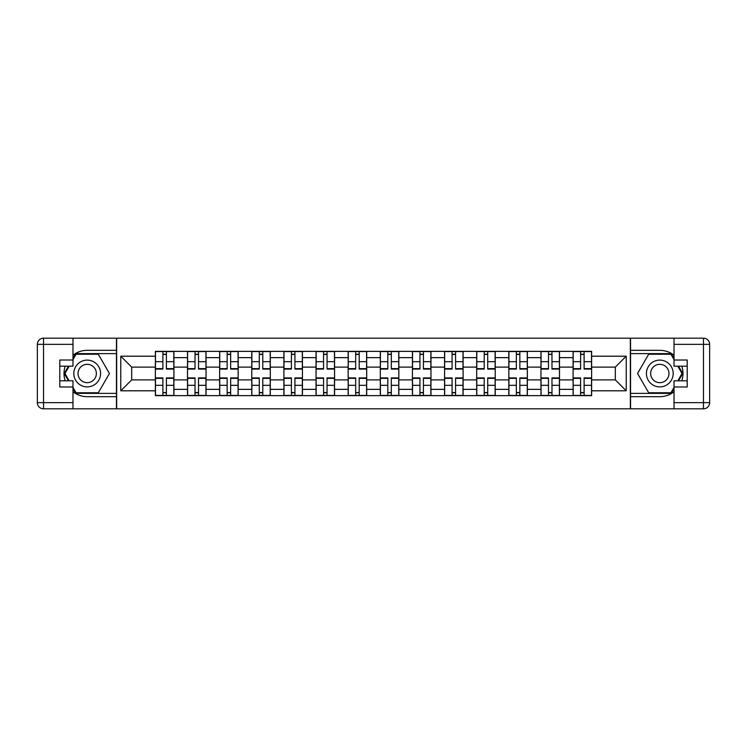 <?xml version="1.0" encoding="UTF-8"?>
<svg xmlns="http://www.w3.org/2000/svg" width="747" height="747" viewBox="0 0 747 747"><rect width="100%" height="100%" fill="white"/><g stroke="black" fill="none" stroke-linecap="round" stroke-linejoin="round"><path stroke-width="1.12" d="M72.982 391.802A23.176 23.176 0 0 0 87.194 396.676L116.448 396.676L116.448 408.824L630.552 408.824L630.552 396.676L659.806 396.676A23.176 23.176 0 0 0 674.018 391.802M674.018 355.198A23.176 23.176 0 0 0 659.806 350.324L630.552 350.324L630.552 338.176L116.448 338.176L116.448 350.324L87.194 350.324A23.176 23.176 0 0 0 72.982 355.198M187.506 395.639L187.506 357.636L173.911 357.636L173.911 395.639M173.911 357.636L173.911 351.361M187.506 357.636L187.506 351.361M206.041 351.361L206.041 395.639M219.637 395.639L219.637 351.361M238.172 351.361L238.172 395.639M251.767 395.639L251.767 351.361M270.311 351.361L270.311 395.639M283.897 395.639L283.897 351.361M302.442 351.361L302.442 395.639M316.037 395.639L316.037 351.361M334.572 351.361L334.572 395.639M348.167 395.639L348.167 351.361M366.702 351.361L366.702 395.639M380.298 395.639L380.298 351.361M398.833 351.361L398.833 395.639M412.428 395.639L412.428 351.361M430.963 351.361L430.963 395.639M444.558 395.639L444.558 351.361M463.103 351.361L463.103 395.639M476.689 395.639L476.689 351.361M495.233 351.361L495.233 395.639M508.828 395.639L508.828 351.361M527.363 351.361L527.363 395.639M540.959 395.639L540.959 351.361M559.494 351.361L559.494 395.639M573.089 395.639L573.089 351.361M573.089 379.887L559.494 379.887M540.959 379.887L527.363 379.887M508.828 379.887L495.233 379.887M476.689 379.887L463.103 379.887M444.558 379.887L430.963 379.887M412.428 379.887L398.833 379.887M380.298 379.887L366.702 379.887M348.167 379.887L334.572 379.887M316.037 379.887L302.442 379.887M283.897 379.887L270.311 379.887M251.767 379.887L238.172 379.887M219.637 379.887L206.041 379.887M187.506 379.887L173.911 379.887M573.089 367.113L559.494 367.113M540.959 367.113L527.363 367.113M508.828 367.113L495.233 367.113M476.689 367.113L463.103 367.113M444.558 367.113L430.963 367.113M412.428 367.113L398.833 367.113M380.298 367.113L366.702 367.113M348.167 367.113L334.572 367.113M316.037 367.113L302.442 367.113M283.897 367.113L270.311 367.113M251.767 367.113L238.172 367.113M219.637 367.113L206.041 367.113M187.506 367.113L173.911 367.113M131.687 379.887L155.376 379.887L155.376 367.113L131.687 367.113L131.687 379.887L120.771 390.802L120.771 356.198L155.376 356.198L155.376 367.113M591.624 367.113L591.624 379.887L615.313 379.887L615.313 367.113L591.624 367.113L591.624 351.361L155.376 351.361L155.376 356.198M591.624 356.198L626.229 356.198L626.229 390.802L591.624 390.802L591.624 379.887M155.376 379.887L155.376 395.639L591.624 395.639L591.624 390.802M155.376 390.802L120.771 390.802M630.347 408.824L630.347 338.176M116.653 408.824L116.653 338.176M166.394 392.548L162.893 392.548M162.893 354.452L166.394 354.452M198.525 392.548L195.023 392.548M195.023 354.452L198.525 354.452M230.655 392.548L227.153 392.548M227.153 354.452L230.655 354.452M262.785 392.548L259.284 392.548M259.284 354.452L262.785 354.452M294.925 392.548L291.423 392.548M291.423 354.452L294.925 354.452M327.055 392.548L323.554 392.548M323.554 354.452L327.055 354.452M359.186 392.548L355.684 392.548M355.684 354.452L359.186 354.452M391.316 392.548L387.814 392.548M387.814 354.452L391.316 354.452M423.446 392.548L419.945 392.548M419.945 354.452L423.446 354.452M455.577 392.548L452.075 392.548M452.075 354.452L455.577 354.452M487.716 392.548L484.215 392.548M484.215 354.452L487.716 354.452M519.847 392.548L516.345 392.548M516.345 354.452L519.847 354.452M551.977 392.548L548.475 392.548M548.475 354.452L551.977 354.452M584.107 392.548L580.606 392.548M580.606 354.452L584.107 354.452M120.771 356.198L131.687 367.113M615.313 379.887L626.229 390.802M615.313 367.113L626.229 356.198M166.394 369.074L166.394 351.566L173.808 351.566L173.808 369.074L166.394 369.074M162.893 354.237L166.394 354.237M162.893 351.566L155.479 351.566L155.479 369.074L162.893 369.074L162.893 351.566L169.485 351.566M162.893 377.926L162.893 395.434L155.479 395.434L155.479 377.926L162.893 377.926M166.394 392.763L162.893 392.763M166.394 395.434L173.808 395.434L173.808 377.926L166.394 377.926L166.394 395.434L159.802 395.434M198.525 369.074L198.525 351.566L205.939 351.566L205.939 369.074L198.525 369.074M195.023 354.237L198.525 354.237M195.023 351.566L187.609 351.566L187.609 369.074L195.023 369.074L195.023 351.566L201.615 351.566M230.655 369.074L230.655 351.566L238.069 351.566L238.069 369.074L230.655 369.074M227.153 354.237L230.655 354.237M227.153 351.566L219.739 351.566L219.739 369.074L227.153 369.074L227.153 351.566L233.746 351.566M65.204 366.189A23.176 23.176 0 0 0 65.204 380.811M116.448 338.176L72.982 338.176L72.982 366.189L59.797 366.189M116.448 408.824L43.531 408.824A6.181 6.181 0 0 1 37.35 402.642L37.35 344.358A6.181 6.181 0 0 1 43.531 338.176L72.982 338.176M116.448 396.676L116.448 350.324M59.797 380.811L72.982 380.811L72.982 408.824M72.982 360.007L59.797 360.007L59.797 386.993L72.982 386.993M116.448 353.62L75.718 353.62L72.982 358.364M72.982 388.636L75.718 393.38L116.448 393.38M68.463 366.189L64.242 373.5L68.463 380.811M681.796 380.811A23.176 23.176 0 0 0 681.796 366.189M630.552 408.824L674.018 408.824L674.018 380.811L687.203 380.811M630.552 338.176L703.469 338.176A6.181 6.181 0 0 1 709.65 344.358L709.65 402.642A6.181 6.181 0 0 1 703.469 408.824L674.018 408.824M630.552 350.324L630.552 396.676M687.203 366.189L674.018 366.189L674.018 338.176M674.018 386.993L687.203 386.993L687.203 360.007L674.018 360.007M630.552 393.38L671.282 393.38L674.018 388.636M674.018 358.364L671.282 353.62L630.552 353.62M678.537 380.811L682.758 373.5L678.537 366.189M73.804 373.5A13.39 13.39 0 0 0 87.194 386.89A13.39 13.39 0 0 0 100.584 373.5A13.39 13.39 0 0 0 87.194 360.11A13.39 13.39 0 0 0 73.804 373.5M78.033 373.5A9.169 9.169 0 0 0 87.194 382.669A9.169 9.169 0 0 0 96.363 373.5A9.169 9.169 0 0 0 87.194 364.331A9.169 9.169 0 0 0 78.033 373.5M72.982 359.596L76.073 354.237L98.315 354.237L109.436 373.5L98.315 392.763L76.073 392.763L72.982 387.404M69.182 380.811L64.961 373.5L69.182 366.189M646.416 373.5A13.39 13.39 0 0 0 659.806 386.89A13.39 13.39 0 0 0 673.196 373.5A13.39 13.39 0 0 0 659.806 360.11A13.39 13.39 0 0 0 646.416 373.5M650.637 373.5A9.169 9.169 0 0 0 659.806 382.669A9.169 9.169 0 0 0 668.967 373.5A9.169 9.169 0 0 0 659.806 364.331A9.169 9.169 0 0 0 650.637 373.5M674.018 387.404L670.927 392.763L648.685 392.763L637.564 373.5L648.685 354.237L670.927 354.237L674.018 359.596M677.818 366.189L682.039 373.5L677.818 380.811M195.023 377.926L195.023 395.434L187.609 395.434L187.609 377.926L195.023 377.926M198.525 392.763L195.023 392.763M198.525 395.434L205.939 395.434L205.939 377.926L198.525 377.926L198.525 395.434L191.932 395.434M227.153 377.926L227.153 395.434L219.739 395.434L219.739 377.926L227.153 377.926M230.655 392.763L227.153 392.763M230.655 395.434L238.069 395.434L238.069 377.926L230.655 377.926L230.655 395.434L224.063 395.434M262.785 369.074L262.785 351.566L270.199 351.566L270.199 369.074L262.785 369.074M259.284 354.237L262.785 354.237M259.284 351.566L251.87 351.566L251.87 369.074L259.284 369.074L259.284 351.566L265.876 351.566M294.925 369.074L294.925 351.566L302.339 351.566L302.339 369.074L294.925 369.074M291.423 354.237L294.925 354.237M291.423 351.566L284 351.566L284 369.074L291.423 369.074L291.423 351.566L298.006 351.566M327.055 369.074L327.055 351.566L334.469 351.566L334.469 369.074L327.055 369.074M323.554 354.237L327.055 354.237M323.554 351.566L316.14 351.566L316.14 369.074L323.554 369.074L323.554 351.566L330.146 351.566M259.284 377.926L259.284 395.434L251.87 395.434L251.87 377.926L259.284 377.926M262.785 392.763L259.284 392.763M262.785 385.321L270.209 385.321L270.209 377.926L262.785 377.926L262.785 395.434L256.202 395.434M270.209 395.434L262.785 395.434M270.199 385.321L270.199 395.434M291.423 377.926L291.423 395.434L284 395.434L284 377.926L291.423 377.926M294.925 392.763L291.423 392.763M294.925 395.434L302.339 395.434L302.339 377.926L294.925 377.926L294.925 395.434L288.333 395.434M323.554 377.926L323.554 395.434L316.14 395.434L316.14 377.926L323.554 377.926M327.055 392.763L323.554 392.763M327.055 395.434L334.469 395.434L334.469 377.926L327.055 377.926L327.055 395.434L320.463 395.434M359.186 369.074L359.186 351.566L366.6 351.566L366.6 369.074L359.186 369.074M355.684 354.237L359.186 354.237M355.684 351.566L348.27 351.566L348.27 369.074L355.684 369.074L355.684 351.566L362.276 351.566M355.684 377.926L355.684 395.434L348.27 395.434L348.27 377.926L355.684 377.926M359.186 392.763L355.684 392.763M359.186 395.434L366.6 395.434L366.6 377.926L359.186 377.926L359.186 395.434L352.593 395.434M391.316 369.074L391.316 351.566L398.73 351.566L398.73 369.074L391.316 369.074M387.814 354.237L391.316 354.237M387.814 351.566L380.4 351.566L380.4 369.074L387.814 369.074L387.814 351.566L394.407 351.566M387.814 377.926L387.814 395.434L380.4 395.434L380.4 377.926L387.814 377.926M391.316 392.763L387.814 392.763M391.316 395.434L398.73 395.434L398.73 377.926L391.316 377.926L391.316 395.434L384.724 395.434M423.446 369.074L423.446 351.566L430.86 351.566L430.86 369.074L423.446 369.074M419.945 354.237L423.446 354.237M419.945 351.566L412.531 351.566L412.531 369.074L419.945 369.074L419.945 351.566L426.537 351.566M419.945 377.926L419.945 395.434L412.531 395.434L412.531 377.926L419.945 377.926M423.446 392.763L419.945 392.763M423.446 395.434L430.86 395.434L430.86 377.926L423.446 377.926L423.446 395.434L416.854 395.434M455.577 369.074L455.577 351.566L463 351.566L463 369.074L455.577 369.074M452.075 354.237L455.577 354.237M452.075 351.566L444.661 351.566L444.661 369.074L452.075 369.074L452.075 351.566L458.667 351.566M452.075 377.926L452.075 395.434L444.661 395.434L444.661 377.926L452.075 377.926M455.577 392.763L452.075 392.763M455.577 395.434L463 395.434L463 377.926L455.577 377.926L455.577 395.434L448.994 395.434M487.716 369.074L487.716 351.566L495.13 351.566L495.13 369.074L487.716 369.074M484.215 354.237L487.716 354.237M484.215 361.679L476.791 361.679L476.791 369.074L484.215 369.074L484.215 351.566L490.798 351.566M476.791 351.566L484.215 351.566M476.801 361.679L476.801 351.566M484.215 377.926L484.215 395.434L476.801 395.434L476.801 377.926L484.215 377.926M487.716 392.763L484.215 392.763M487.716 395.434L495.13 395.434L495.13 377.926L487.716 377.926L487.716 395.434L481.124 395.434M519.847 369.074L519.847 351.566L527.261 351.566L527.261 369.074L519.847 369.074M516.345 354.237L519.847 354.237M516.345 351.566L508.931 351.566L508.931 369.074L516.345 369.074L516.345 351.566L522.937 351.566M516.345 377.926L516.345 395.434L508.931 395.434L508.931 377.926L516.345 377.926M519.847 392.763L516.345 392.763M519.847 395.434L527.261 395.434L527.261 377.926L519.847 377.926L519.847 395.434L513.254 395.434M551.977 369.074L551.977 351.566L559.391 351.566L559.391 369.074L551.977 369.074M548.475 354.237L551.977 354.237M548.475 351.566L541.061 351.566L541.061 369.074L548.475 369.074L548.475 351.566L555.068 351.566M548.475 377.926L548.475 395.434L541.061 395.434L541.061 377.926L548.475 377.926M551.977 392.763L548.475 392.763M551.977 395.434L559.391 395.434L559.391 377.926L551.977 377.926L551.977 395.434L545.385 395.434M584.107 369.074L584.107 351.566L591.521 351.566L591.521 369.074L584.107 369.074M580.606 354.237L584.107 354.237M580.606 351.566L573.192 351.566L573.192 369.074L580.606 369.074L580.606 351.566L587.198 351.566M580.606 377.926L580.606 395.434L573.192 395.434L573.192 377.926L580.606 377.926M584.107 392.763L580.606 392.763M584.107 395.434L591.521 395.434L591.521 377.926L584.107 377.926L584.107 395.434L577.515 395.434M540.959 357.636L527.363 357.636M508.828 357.636L495.233 357.636M476.689 357.636L463.103 357.636M444.558 357.636L430.963 357.636M412.428 357.636L398.833 357.636M380.298 357.636L366.702 357.636M348.167 357.636L334.572 357.636M316.037 357.636L302.442 357.636M283.897 357.636L270.311 357.636M251.767 357.636L238.172 357.636M219.637 357.636L206.041 357.636M573.089 357.636L559.494 357.636M540.959 389.364L527.363 389.364M508.828 389.364L495.233 389.364M476.689 389.364L463.103 389.364M444.558 389.364L430.963 389.364M412.428 389.364L398.833 389.364M380.298 389.364L366.702 389.364M348.167 389.364L334.572 389.364M316.037 389.364L302.442 389.364M283.897 389.364L270.311 389.364M251.767 389.364L238.172 389.364M219.637 389.364L206.041 389.364M187.506 389.364L173.911 389.364M573.089 389.364L559.494 389.364M166.394 368.635L173.808 368.635M166.394 361.679L173.808 361.679M155.479 368.635L162.893 368.635M155.479 361.679L162.893 361.679M162.893 378.365L155.479 378.365M162.893 385.321L155.479 385.321M173.808 378.365L166.394 378.365M173.808 385.321L166.394 385.321M198.525 368.635L205.939 368.635M198.525 361.679L205.939 361.679M187.609 368.635L195.023 368.635M187.609 361.679L195.023 361.679M230.655 368.635L238.069 368.635M230.655 361.679L238.069 361.679M219.739 368.635L227.153 368.635M219.739 361.679L227.153 361.679M72.982 344.358L43.531 344.358L43.531 402.642L72.982 402.642M37.35 344.358L43.531 344.358L43.531 338.176M43.531 408.824L43.531 402.642L37.35 402.642M674.018 402.642L703.469 402.642L703.469 344.358L674.018 344.358M709.65 402.642L703.469 402.642L703.469 408.824M703.469 338.176L703.469 344.358L709.65 344.358M195.023 378.365L187.609 378.365M195.023 385.321L187.609 385.321M205.939 378.365L198.525 378.365M205.939 385.321L198.525 385.321M227.153 378.365L219.739 378.365M227.153 385.321L219.739 385.321M238.069 378.365L230.655 378.365M238.069 385.321L230.655 385.321M262.785 368.635L270.199 368.635M262.785 361.679L270.199 361.679M251.87 368.635L259.284 368.635M251.87 361.679L259.284 361.679M294.925 368.635L302.339 368.635M294.925 361.679L302.339 361.679M284 368.635L291.423 368.635M284 361.679L291.423 361.679M327.055 368.635L334.469 368.635M327.055 361.679L334.469 361.679M316.14 368.635L323.554 368.635M316.14 361.679L323.554 361.679M259.284 378.365L251.87 378.365M259.284 385.321L251.87 385.321M270.209 378.365L262.785 378.365M291.423 378.365L284 378.365M291.423 385.321L284 385.321M302.339 378.365L294.925 378.365M302.339 385.321L294.925 385.321M323.554 378.365L316.14 378.365M323.554 385.321L316.14 385.321M334.469 378.365L327.055 378.365M334.469 385.321L327.055 385.321M359.186 368.635L366.6 368.635M359.186 361.679L366.6 361.679M348.27 368.635L355.684 368.635M348.27 361.679L355.684 361.679M355.684 378.365L348.27 378.365M355.684 385.321L348.27 385.321M366.6 378.365L359.186 378.365M366.6 385.321L359.186 385.321M391.316 368.635L398.73 368.635M391.316 361.679L398.73 361.679M380.4 368.635L387.814 368.635M380.4 361.679L387.814 361.679M387.814 378.365L380.4 378.365M387.814 385.321L380.4 385.321M398.73 378.365L391.316 378.365M398.73 385.321L391.316 385.321M423.446 368.635L430.86 368.635M423.446 361.679L430.86 361.679M412.531 368.635L419.945 368.635M412.531 361.679L419.945 361.679M419.945 378.365L412.531 378.365M419.945 385.321L412.531 385.321M430.86 378.365L423.446 378.365M430.86 385.321L423.446 385.321M455.577 368.635L463 368.635M455.577 361.679L463 361.679M444.661 368.635L452.075 368.635M444.661 361.679L452.075 361.679M452.075 378.365L444.661 378.365M452.075 385.321L444.661 385.321M463 378.365L455.577 378.365M463 385.321L455.577 385.321M487.716 368.635L495.13 368.635M487.716 361.679L495.13 361.679M476.791 368.635L484.215 368.635M484.215 378.365L476.801 378.365M484.215 385.321L476.801 385.321M495.13 378.365L487.716 378.365M495.13 385.321L487.716 385.321M519.847 368.635L527.261 368.635M519.847 361.679L527.261 361.679M508.931 368.635L516.345 368.635M508.931 361.679L516.345 361.679M516.345 378.365L508.931 378.365M516.345 385.321L508.931 385.321M527.261 378.365L519.847 378.365M527.261 385.321L519.847 385.321M551.977 368.635L559.391 368.635M551.977 361.679L559.391 361.679M541.061 368.635L548.475 368.635M541.061 361.679L548.475 361.679M548.475 378.365L541.061 378.365M548.475 385.321L541.061 385.321M559.391 378.365L551.977 378.365M559.391 385.321L551.977 385.321M584.107 368.635L591.521 368.635M584.107 361.679L591.521 361.679M573.192 368.635L580.606 368.635M573.192 361.679L580.606 361.679M580.606 378.365L573.192 378.365M580.606 385.321L573.192 385.321M591.521 378.365L584.107 378.365M591.521 385.321L584.107 385.321"/></g></svg>
